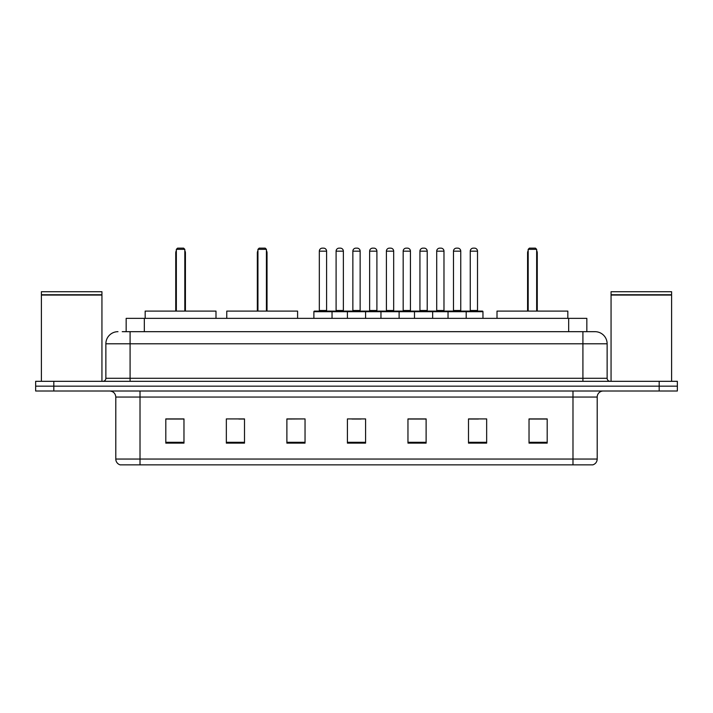 <?xml version="1.0" encoding="UTF-8"?>
<svg xmlns="http://www.w3.org/2000/svg" width="713" height="713" viewBox="0 0 713 713"><rect width="100%" height="100%" fill="white"/><g stroke="black" fill="none" stroke-linecap="round" stroke-linejoin="round"><path stroke-width="1.07" d="M122.226 331.679L130.087 331.679L122.226 331.679L126.165 331.679L126.165 318.363L586.835 318.363L586.835 331.679M117.984 331.679A12.103 12.103 0 0 0 105.872 343.791L105.872 378.291A3.03 3.03 0 0 1 102.85 381.321M607.128 343.791L130.087 343.791L130.087 331.679L595.016 331.679A12.103 12.103 0 0 1 607.128 343.791L607.128 378.291C607.307 380.136 608.314 381.143 610.15 381.321M53.814 381.321L35.65 381.321L35.65 386.161L53.814 386.161L35.65 386.161L35.65 391.009L53.814 391.009L53.814 386.161L659.186 386.161L53.814 386.161L53.814 381.321L659.186 381.321L659.186 386.161L677.35 386.161L659.186 386.161L659.186 391.009L53.814 391.009M659.186 391.009L677.35 391.009L677.35 381.321L659.186 381.321M594.838 331.679L590.774 331.679M597.2 459.047C597.031 461.953 595.578 463.887 592.842 464.858L572.985 464.858L572.985 459.047L597.2 459.047L597.2 397.061A6.052 6.052 0 0 1 603.251 391.009M572.985 464.858L120.158 464.858A6.052 6.052 0 0 1 115.8 459.047L115.8 397.061C115.444 393.38 113.429 391.366 109.749 391.009M547.192 443.13L547.192 418.914L529.028 418.914L529.028 443.13L547.192 443.13M486.658 443.13L486.658 418.914L468.494 418.914L468.494 443.13L486.658 443.13M426.116 443.13L426.116 418.914L407.961 418.914L407.961 443.13L426.116 443.13M183.972 443.13L183.972 418.914L165.808 418.914L165.808 443.13L183.972 443.13M244.506 443.13L244.506 418.914L226.342 418.914L226.342 443.13L244.506 443.13M305.039 443.13L305.039 418.914L286.884 418.914L286.884 443.13L305.039 443.13M365.582 443.13L365.582 418.914L347.418 418.914L347.418 443.13L365.582 443.13M561.969 464.858L140.015 464.858L140.015 459.047L572.985 459.047L572.985 397.061L115.8 397.061M469.341 419.039L478.423 419.039M305.039 418.914L286.884 419.039L305.039 418.914M238.873 419.039L244.506 419.039M419.039 419.039L411.348 419.039M351.964 419.039L361.036 419.039M183.972 419.039L165.808 419.039M426.116 419.039L407.961 419.039M547.192 419.039L529.028 419.039M41.399 295.057L101.941 295.057L41.399 295.057L41.399 381.321M101.941 295.057L101.941 381.321M101.638 294.754L41.702 294.754M101.941 294.451L101.941 291.724L41.399 291.724L41.399 294.451M215.994 318.363L215.994 311.1L145.167 311.1L145.167 318.363M176.343 249.345L177.555 248.142L183.606 248.142L184.819 249.345L176.343 249.345L176.343 311.1M184.819 249.345L184.819 311.1M185.425 311.1L185.425 252.981A4.839 4.839 0 0 0 184.819 250.637M175.737 311.1L175.737 252.981L176.343 252.981M611.059 295.057L671.601 295.057L611.059 295.057L611.059 381.321M671.601 295.057L671.601 381.321M671.298 294.754L611.362 294.754M671.601 294.451L671.601 291.724L611.059 291.724L611.059 294.451M297.597 318.363L297.597 311.1L226.77 311.1L226.77 318.363M257.946 249.345L259.158 248.142L265.209 248.142L266.421 249.345L257.946 249.345L257.946 311.1M266.421 249.345L266.421 311.1M267.027 311.1L267.027 252.981A4.839 4.839 0 0 0 266.421 250.637M257.34 311.1L257.34 252.981L257.946 252.981M567.833 318.363L567.833 311.1L497.006 311.1L497.006 318.363M528.181 249.345L529.394 248.142L535.445 248.142L536.657 249.345L528.181 249.345L528.181 311.1M536.657 249.345L536.657 311.1M537.263 311.1L537.263 252.981A4.839 4.839 0 0 0 536.657 250.637M527.575 311.1L527.575 252.981L528.181 252.981M465.411 311.1L482.362 311.1A0.606 0.606 0 0 1 482.959 311.706L313.88 311.706A0.606 0.606 0 0 1 314.486 311.1L331.438 311.1L314.486 311.1M332.044 318.363L332.044 311.706A0.606 0.606 0 0 0 331.438 311.1M326.599 251.163L319.326 251.163A3.03 3.03 0 0 1 322.356 248.142L323.568 248.142A3.03 3.03 0 0 1 326.599 251.163L326.599 310.494A0.606 0.606 0 0 0 327.196 311.1M319.326 251.163L319.326 310.494A0.606 0.606 0 0 1 318.729 311.1M313.88 311.706L313.88 318.363M347.418 318.363L347.418 311.706A0.606 0.606 0 0 1 348.024 311.1L364.976 311.1L348.024 311.1M365.582 318.363L365.582 311.706A0.606 0.606 0 0 0 364.976 311.1M360.136 251.163L352.864 251.163A3.03 3.03 0 0 1 355.894 248.142L357.106 248.142A3.03 3.03 0 0 1 360.136 251.163L360.136 310.494A0.606 0.606 0 0 0 360.733 311.1M352.864 251.163L352.864 310.494A0.606 0.606 0 0 1 352.267 311.1M380.956 318.363L380.956 311.706A0.606 0.606 0 0 1 381.562 311.1L398.514 311.1L381.562 311.1M399.12 318.363L399.12 311.706A0.606 0.606 0 0 0 398.514 311.1M393.674 251.163L386.401 251.163A3.03 3.03 0 0 1 389.432 248.142L390.644 248.142A3.03 3.03 0 0 1 393.674 251.163L393.674 310.494A0.606 0.606 0 0 0 394.271 311.1M386.401 251.163L386.401 310.494A0.606 0.606 0 0 1 385.804 311.1M414.494 318.363L414.494 311.706A0.606 0.606 0 0 1 415.1 311.1L432.051 311.1L415.1 311.1M432.657 318.363L432.657 311.706A0.606 0.606 0 0 0 432.051 311.1M427.212 251.163L419.939 251.163A3.03 3.03 0 0 1 422.969 248.142L424.182 248.142A3.03 3.03 0 0 1 427.212 251.163L427.212 310.494A0.606 0.606 0 0 0 427.818 311.1M419.939 251.163L419.939 310.494A0.606 0.606 0 0 1 419.342 311.1M448.031 318.363L448.031 311.706A0.606 0.606 0 0 1 448.637 311.1L465.589 311.1L448.637 311.1M466.195 318.363L466.195 311.706A0.606 0.606 0 0 0 465.589 311.1M460.75 251.163L453.486 251.163A3.03 3.03 0 0 1 456.507 248.142L457.719 248.142A3.03 3.03 0 0 1 460.75 251.163L460.75 310.494A0.606 0.606 0 0 0 461.356 311.1M453.486 251.163L453.486 310.494A0.606 0.606 0 0 1 452.88 311.1M348.202 311.1L331.26 311.1M336.099 251.163A3.03 3.03 0 0 1 339.13 248.142L340.333 248.142A3.03 3.03 0 0 1 343.363 251.163L336.099 251.163L336.099 310.494A0.606 0.606 0 0 1 335.493 311.1M343.363 251.163L343.363 310.494A0.606 0.606 0 0 0 343.969 311.1M381.74 311.1L364.798 311.1M369.637 251.163A3.03 3.03 0 0 1 372.667 248.142L373.87 248.142A3.03 3.03 0 0 1 376.901 251.163L369.637 251.163L369.637 310.494A0.606 0.606 0 0 1 369.031 311.1M376.901 251.163L376.901 310.494A0.606 0.606 0 0 0 377.507 311.1M415.278 311.1L398.335 311.1M403.175 251.163A3.03 3.03 0 0 1 406.205 248.142L407.408 248.142A3.03 3.03 0 0 1 410.438 251.163L403.175 251.163L403.175 310.494A0.606 0.606 0 0 1 402.569 311.1M410.438 251.163L410.438 310.494A0.606 0.606 0 0 0 411.044 311.1M448.816 311.1L431.873 311.1M436.712 251.163A3.03 3.03 0 0 1 439.743 248.142L440.946 248.142A3.03 3.03 0 0 1 443.976 251.163L436.712 251.163L436.712 310.494A0.606 0.606 0 0 1 436.106 311.1M443.976 251.163L443.976 310.494A0.606 0.606 0 0 0 444.582 311.1M470.25 251.163A3.03 3.03 0 0 1 473.28 248.142L474.484 248.142A3.03 3.03 0 0 1 477.514 251.163L470.25 251.163L470.25 310.494A0.606 0.606 0 0 1 469.644 311.1M477.514 251.163L477.514 310.494A0.606 0.606 0 0 0 478.12 311.1M482.959 311.706L482.959 318.363M144.329 331.679L144.329 318.363M568.671 331.679L568.671 318.363M130.087 381.321L130.087 343.791L105.872 343.791M105.872 378.291L607.128 378.291M582.913 331.679L582.913 381.321M572.985 391.009L572.985 397.061L597.2 397.061M115.8 459.047L140.015 459.047L140.015 391.009M365.582 442.292L347.418 442.292M305.039 442.292L286.884 442.292M244.506 442.292L226.342 442.292M183.972 442.292L165.808 442.292M426.116 442.292L407.961 442.292M486.658 442.292L468.494 442.292M547.192 442.292L529.028 442.292M184.819 252.981L185.425 252.981M266.421 252.981L267.027 252.981M536.657 252.981L537.263 252.981M319.326 310.494L326.599 310.494M352.864 310.494L360.136 310.494M386.401 310.494L393.674 310.494M419.939 310.494L427.212 310.494M453.486 310.494L460.75 310.494M336.099 310.494L343.363 310.494M369.637 310.494L376.901 310.494M403.175 310.494L410.438 310.494M436.712 310.494L443.976 310.494M470.25 310.494L477.514 310.494M176.343 250.637A4.839 4.839 0 0 0 175.737 252.981M257.946 250.637A4.839 4.839 0 0 0 257.34 252.981M528.181 250.637A4.839 4.839 0 0 0 527.575 252.981"/></g></svg>
